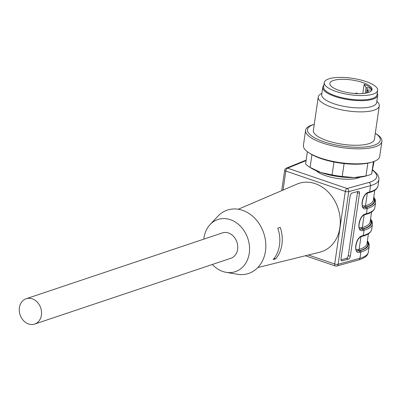 <?xml version="1.0" encoding="UTF-8"?>
<svg xmlns="http://www.w3.org/2000/svg" width="402" height="402" viewBox="0 0 402 402"><rect width="100%" height="100%" fill="white"/><g stroke="black" fill="none" stroke-linecap="round" stroke-linejoin="round"><path stroke-width="0.6" d="M26.155 298.731L222.371 232.914A13.366 10.869 71.5 0 1 233.567 236.406A13.366 10.869 71.5 0 1 237.617 249.346A13.366 10.869 71.5 0 1 230.874 258.255L34.657 324.077A13.366 10.869 -108.5 0 0 41.401 315.163A13.366 10.869 -108.5 0 0 37.351 302.229A13.366 10.869 -108.5 0 0 26.155 298.731A13.366 10.869 -108.5 0 0 20.1 314.861A13.366 10.869 -108.5 0 0 34.657 324.077M342.74 97.872A25.447 7.819 8.3 0 0 355.569 99.741M371.88 90.154A21.331 6.558 8.3 0 0 371.508 89.143A21.331 6.558 8.3 0 0 364.157 84.335L362.815 93.525M355.041 93.515A21.331 6.558 8.3 0 0 372.061 89.561A21.331 6.558 8.3 0 0 364.333 83.124A21.331 6.558 8.3 0 0 342.333 79.305A21.331 6.558 8.3 0 0 329.841 83.405A21.331 6.558 8.3 0 0 355.041 93.515M356.127 95.38A26.989 8.296 8.3 0 0 377.659 90.38A26.989 8.296 8.3 0 0 352.147 78.274A26.989 8.296 8.3 0 0 324.248 82.586A26.989 8.296 8.3 0 0 356.127 95.38M324.248 82.586L323.61 86.943A26.989 8.296 8.3 0 0 355.494 99.736A26.989 8.296 8.3 0 0 377.021 94.736L377.659 90.38M316.344 170.795A23.904 7.347 8.3 0 0 337.534 178.463A23.904 7.347 8.3 0 0 360.031 177.166M257.833 267.541L319.856 252.18A35.984 29.271 -108.5 0 0 339.871 227.648A35.984 29.271 -108.5 0 0 315.203 183.644A35.984 29.271 -108.5 0 0 297.018 184.096L238.28 209.246M273.194 259.586L275.651 258.888A31.366 25.512 -108.5 0 0 280.244 227.426L277.787 228.125A31.17 25.351 -108.5 0 1 273.194 259.586M348.278 255.521L350.298 256.275L359.478 193.347A2.573 1.402 -69.6 0 0 358.825 191.367A2.573 1.402 -69.6 0 0 358.277 191.352L352.077 193.066A2.573 1.402 -69.6 0 0 350.172 195.915L340.991 258.843A2.573 1.402 -69.6 0 0 341.645 260.823A2.573 1.402 -69.6 0 0 342.187 260.833L348.393 259.119L346.373 258.37A2.573 1.402 110.4 0 0 348.278 255.521L357.458 192.593A2.573 1.402 110.4 0 0 357.458 191.578M350.298 256.275A2.573 1.402 -69.6 0 1 348.393 259.119M212.336 264.476A27.502 22.371 -108.5 0 0 226.105 272.32L237.336 274.259A33.416 27.18 -108.5 0 0 265.712 248.908A33.416 27.18 -108.5 0 0 242.552 210.316A33.416 27.18 -108.5 0 0 217.874 216.246L210.085 224.567A27.502 22.371 -108.5 0 0 203.834 239.13M226.105 272.32A27.502 22.371 -108.5 0 0 249.461 251.451A27.502 22.371 -108.5 0 0 230.396 219.688A27.502 22.371 -108.5 0 0 210.085 224.567M340.991 259.853L346.373 258.37M363.674 207.357L366.559 207.13A40.094 12.321 8.3 0 0 373.704 197.613M373.614 198.236A39.582 12.166 -171.7 0 1 366.157 206.98L363.654 207.347M357.318 250.923L360.202 250.692A40.094 12.321 8.3 0 0 367.348 241.18M367.257 241.803A39.582 12.166 -171.7 0 1 359.8 250.541L357.298 250.913M360.493 229.14L363.383 228.909A40.094 12.321 8.3 0 0 370.523 219.397M370.433 220.02A39.582 12.166 -171.7 0 1 362.976 228.758L360.473 229.13M336.861 265.983A2.573 2.005 -105.4 0 0 338.142 264.275L359.951 258.255A41.125 12.638 8.3 0 0 368.343 252.16L369.262 245.868A41.125 12.638 -171.7 0 1 360.87 251.964L359.951 258.255A2.573 2.005 -105.4 0 1 358.619 259.978C368.202 257.099 368.066 253.084 368.343 252.16M275.651 258.888L274.169 258.385M307.379 151.695L305.595 163.926A35.984 11.06 8.3 0 0 309.098 166.77L311.063 168.041A33.416 10.271 8.3 0 0 320.871 172.533A33.416 10.271 8.3 0 0 353.896 177.583A33.416 10.271 8.3 0 0 365.875 176.036L368.126 175.383A35.984 11.06 8.3 0 0 371.644 174.021L374.076 161.423M309.098 166.77A35.984 11.06 8.3 0 0 310.088 167.383L320.871 172.533L332.062 174.895A35.984 11.06 8.3 0 0 342.223 176.448L353.896 177.583L365.971 175.925A35.984 11.06 8.3 0 0 368.126 175.383M365.971 175.925L367.83 163.172M373.448 161.649L371.644 174.021M344.102 163.564L342.223 176.448M332.062 174.895L333.941 162.011M311.942 154.649L310.088 167.383M375.297 133.253A36.773 11.301 8.3 0 1 366.529 146.81A36.773 11.301 8.3 0 1 318.786 139.846A36.773 11.301 8.3 0 1 314.258 124.349L313.083 124.685A38.557 11.849 8.3 0 0 305.6 130.293L303.409 145.298A38.557 11.849 8.3 0 0 308.982 152.81L310.344 153.69A36.773 11.301 8.3 0 0 370.669 162.488L372.227 162.036A38.557 11.849 8.3 0 0 379.709 156.428L381.9 141.424A38.557 11.849 8.3 0 0 376.327 133.911L375.302 133.248M308.982 152.81A38.557 11.849 8.3 0 0 372.227 162.036M305.6 130.293A38.557 11.849 8.3 0 0 342.037 147.584A38.557 11.849 8.3 0 0 381.9 141.424M321.922 93.179L320.319 94.244A30.843 9.477 8.3 0 0 318.243 97.038L313.369 130.439A30.843 9.477 8.3 0 0 342.524 144.268A30.843 9.477 8.3 0 0 374.413 139.343L379.282 105.942A30.843 9.477 8.3 0 0 378.091 102.676L376.86 101.193M318.243 97.038A30.843 9.477 8.3 0 0 347.393 110.872A30.843 9.477 8.3 0 0 379.282 105.942M323.826 85.45A27.758 8.532 8.3 0 0 322.776 87.314L321.716 94.576A27.758 8.532 8.3 0 0 347.956 107.027A27.758 8.532 8.3 0 0 376.654 102.59L377.714 95.329A27.758 8.532 8.3 0 0 377.242 93.244M322.776 87.314A27.758 8.532 8.3 0 0 349.016 99.766A27.758 8.532 8.3 0 0 377.714 95.329M367.026 92.897L367.453 89.998L368.699 90.088A3.598 1.105 8.3 0 0 371.569 89.42A3.598 1.105 8.3 0 0 371.508 89.143A3.598 1.105 8.3 0 0 367.322 87.716L366.071 87.626L364.157 84.335M368.83 92.37L367.453 89.998M365.252 93.244L366.071 87.626M306.078 160.634A38.557 11.849 8.3 0 0 305.57 160.83L287.591 168.162L347.067 188.493L368.88 182.473A38.557 11.849 8.3 0 0 372.579 170.217M373.77 197.166L375.282 199.628L375.619 202.301A41.125 12.638 -171.7 0 1 367.227 208.397L366.086 208.713C359.237 210.985 361.755 193.729 368.483 192.256L369.629 191.94A41.125 12.638 8.3 0 0 378.016 185.845L378.935 179.548A41.125 12.638 -171.7 0 1 370.543 185.649L348.735 191.664L338.142 264.275A2.573 0.789 -171.7 0 1 334.705 263.998L345.298 191.387L285.822 171.056L283.043 190.081M360.202 250.692A1.03 0.804 -105.4 0 1 360.87 251.964L359.73 252.275C352.881 254.546 355.398 237.296 362.132 235.818L363.272 235.502A41.125 12.638 8.3 0 0 371.664 229.406C371.076 232.477 368.101 234.738 362.735 236.195A1.03 0.804 -105.4 0 0 363.272 235.502L364.046 230.18L362.905 230.497C356.061 232.763 358.579 215.512 365.307 214.035L366.448 213.723A41.125 12.638 8.3 0 0 374.84 207.628C374.252 210.693 371.277 212.954 365.915 214.412A1.03 0.804 -105.4 0 0 366.448 213.723L367.227 208.397A1.03 0.804 -105.4 0 0 366.559 207.13M368.88 182.473A2.573 2.005 -105.4 0 1 370.543 185.649L369.629 191.94A1.03 0.804 -105.4 0 1 369.091 192.628L367.951 192.945A1.03 0.804 -105.4 0 0 368.483 192.256M370.589 218.944L372.106 221.407L372.438 224.085A41.125 12.638 -171.7 0 1 364.046 230.18A1.03 0.804 -105.4 0 0 363.383 228.909M308.424 255.014L334.705 263.998A2.573 1.271 -71.1 0 0 335.293 265.953A2.573 2.573 0 0 0 336.891 265.973M362.428 205.744L364.328 206.03L365.488 205.708L367.312 193.196M366.157 206.98A1.03 0.804 -105.4 0 1 365.488 205.708A38.557 11.849 8.3 0 0 373.357 199.995L374.78 190.236M364.328 206.03A1.03 0.804 -105.4 0 0 364.996 207.296L365.418 207.442A1.03 0.804 74.6 0 1 366.086 208.713M359.247 227.527L361.152 227.813L362.313 227.492L364.137 214.98M362.976 228.758A1.03 0.804 -105.4 0 1 362.313 227.492A38.557 11.849 8.3 0 0 370.177 221.778L371.599 212.02M361.152 227.813A1.03 0.804 -105.4 0 0 361.815 229.08L362.242 229.225A1.03 0.804 74.6 0 1 362.905 230.497M356.071 249.305L357.971 249.597L359.132 249.275L360.961 236.758M359.8 250.541A1.03 0.804 -105.4 0 1 359.132 249.275A38.557 11.849 8.3 0 0 367.001 243.557L368.423 233.803M357.971 249.597A1.03 0.804 -105.4 0 0 358.639 250.863L359.061 251.009A1.03 0.804 74.6 0 1 359.73 252.275M341.228 260.476L342.187 260.833M359.478 193.347L357.458 192.593M362.735 236.195L361.594 236.512A1.03 0.804 -105.4 0 0 362.132 235.818M364.785 214.723A1.03 0.804 -105.4 0 0 365.307 214.035M305.57 160.83A2.573 2.166 -112.2 0 0 304.244 160.87L306.143 160.192M286.269 168.202A2.573 2.573 0 0 0 284.696 170.212A2.573 0.789 -171.7 0 0 285.822 171.056A2.573 1.271 -71.1 0 1 287.591 168.162A2.573 2.166 -112.2 0 0 286.269 168.202L304.244 160.87M347.067 188.493A2.573 1.271 108.9 0 0 345.298 191.387A2.573 0.789 -171.7 0 0 348.735 191.664A2.573 2.005 -105.4 0 0 347.067 188.493M366.549 93.008L367.322 87.716M372.438 224.085L371.664 229.406M375.619 202.301L374.84 207.628M378.016 185.845C377.433 188.91 374.458 191.176 369.091 192.628M367.951 192.945C362.313 194.272 360.504 208.492 363.81 207.412M361.594 236.512C355.961 237.833 354.152 252.054 357.458 250.979M367.413 240.728L368.925 243.19L369.262 245.868M365.915 214.412L364.775 214.728C359.137 216.055 357.328 230.276 360.634 229.195M378.935 179.548L378.945 177.83L377.604 174.418L372.664 169.8M284.696 170.212L281.712 190.648M336.806 265.998L358.619 259.978M305.445 255.752L335.293 265.953M357.865 93.651A2.573 2.573 0 0 0 355.026 93.515"/></g></svg>
